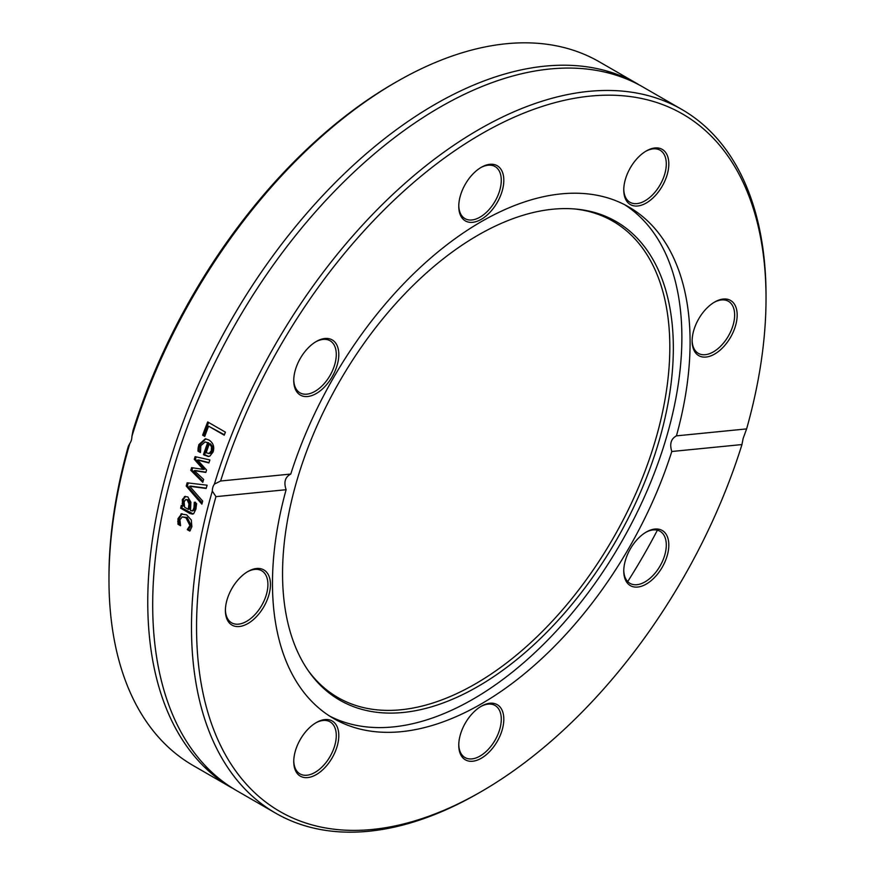 <?xml version="1.0" encoding="UTF-8"?>
<svg xmlns="http://www.w3.org/2000/svg" width="875" height="875" viewBox="0 0 875 875"><rect width="100%" height="100%" fill="white"/><g stroke="black" fill="none" stroke-linecap="round" stroke-linejoin="round"><path stroke-width="1.31" d="M396.244 81.977L393.706 83.431A402.686 232.488 120 0 0 133.033 430.445L131.895 436.461A406.262 234.555 -60 0 1 396.244 81.977A406.262 234.555 -60 0 1 599.375 61.852L638.159 84.241A406.262 234.555 120 0 0 231.897 318.795A406.262 234.555 120 0 0 231.908 787.905L193.113 765.516A406.262 234.555 -60 0 1 108.97 579.534A406.262 234.555 -60 0 1 129.806 443.483L128.384 446.097A402.686 232.488 120 0 0 108.97 576.614L108.97 579.534M617.837 74.648A406.262 234.555 -60 0 1 620.058 76.508M609.777 73.325A402.686 232.488 120 0 0 606.605 70.962M131.895 436.461A10.741 7.941 85.4 0 1 131.348 440.256A10.741 7.941 85.3 0 1 129.806 443.483M216.158 776.092A406.262 234.555 -60 0 1 213.434 775.108M204.63 767.211A402.686 232.488 120 0 0 208.261 768.775M212.319 491.116A10.741 8.247 83.3 0 1 212.844 487.309A10.741 8.247 83.3 0 1 214.408 484.094L220.609 481.009A402.686 232.488 -60 0 1 539.809 107.22A402.686 232.488 -60 0 1 766.03 298.386A402.686 232.488 -60 0 1 746.616 428.903L743.105 438.539L741.967 444.555A402.686 232.488 -60 0 1 481.294 791.569A402.686 232.488 -60 0 1 215.961 496.65L212.319 491.116A406.262 234.555 120 0 0 275.625 813.148A406.262 234.555 120 0 0 478.756 793.023L481.294 791.569M766.03 298.386L766.03 295.466A406.262 234.555 120 0 0 681.888 109.484L643.092 87.095A406.262 234.555 120 0 0 236.83 321.65A406.262 234.555 120 0 0 236.841 790.759L275.625 813.148M627.725 581.569A406.262 234.555 120 0 0 657.387 530.206M681.888 109.484A406.262 234.555 120 0 0 214.408 484.094M202.672 501.069A406.262 234.555 120 0 0 201.863 504.142A3831.264 1969.822 -147.6 0 1 186.233 486.084A406.262 234.555 -60 0 1 187.141 482.825A3831.264 448.022 1 0 0 207.123 485.209A406.262 234.555 120 0 0 206.172 488.458A4055.505 519.039 -178.8 0 1 189.667 486.27A4055.505 2050.18 32 0 0 202.672 501.069M204.739 436.384L202.639 435.17A406.262 234.555 -60 0 1 207.692 421.936L225.411 432.163A406.262 234.555 120 0 0 224.23 435.192L208.6 426.18A406.262 234.555 120 0 0 204.739 436.384M198.111 448.077L198.866 444.609L205.319 438.791L208.852 439.95C213.259 442.848 214.67 446.852 213.084 451.97L209.88 456.083L208.141 456.466L203.448 454.661A406.262 234.555 -60 0 1 207.627 442.783L205.056 441.952L200.834 445.703L200.463 452.364A406.262 234.555 120 0 0 200.397 452.528L197.958 451.117L198.111 448.077L199.237 448.066L199.992 444.631L205.877 438.845M203.656 479.434A406.262 234.555 120 0 0 202.792 482.333A6714.269 2967.53 -150.7 0 1 190.794 470.312A406.262 234.555 -60 0 1 191.614 467.655A4461.209 478.581 3.4 0 0 203.175 469.383A4497.336 2010.05 -146.7 0 1 194.261 459.298A406.262 234.555 -60 0 1 195.125 456.652A6608.262 797.442 6.9 0 0 209.891 459.933A406.262 234.555 120 0 0 208.884 462.93A8171.527 1155.798 -172.1 0 1 197.586 460.031A4760.941 2098.316 32.9 0 0 206.577 470.028A406.262 234.555 120 0 0 205.822 472.423A4531.789 504.58 -176.6 0 1 194.228 470.641A9212.744 3864.722 27.5 0 0 203.656 479.434M182.722 506.144L183.925 505.892L183.477 499.363L185.577 496.409L184.373 496.617L187.808 496.869L190.903 502.228L190.487 510.628L192.773 510.628L193.944 507.916L194.294 502.392A406.262 234.555 -60 0 1 194.327 502.217L196.612 503.541L195.912 509.086L193.692 513.625L192.631 514.139L189.733 513.428L180.644 508.189A406.262 234.555 -60 0 1 181.311 505.334L182.722 506.144L182.284 499.592L185.194 496.355M193.977 510.387L192.062 511.022L193.977 510.387L195.136 507.686L195.486 502.173M180.206 524.508L179.222 523.95L178.97 521.358L179.189 518.405L182.131 513.734L180.917 514.019L186.616 514.839L191.297 520.013L191.877 526.739L189.831 531.114L187.316 529.659A406.262 234.555 -60 0 1 187.348 529.495L189.93 525.558L185.959 517.781L182.252 516.895L179.933 519.794L180.545 525.569A406.262 234.555 120 0 0 180.512 525.733L177.997 524.278L177.975 518.722L181.748 513.712M220.609 481.009L290.773 474.053C285.13 476.973 283.577 482.191 286.125 489.705L215.961 496.65M206.248 488.173A4069.866 524.377 -178.8 0 1 190.848 486.106L189.667 486.27M202.18 502.928A3844.63 1974.427 -147.7 0 1 187.425 485.92A404.469 233.527 -60 0 1 188.245 482.956M187.425 485.92L186.233 486.084M204.914 435.892L203.755 435.225A404.469 233.527 -60 0 1 208.622 422.472M224.394 434.766L208.6 426.18M203.755 435.225L202.639 435.17M209.333 443.767A406.262 234.555 120 0 0 206.128 452.834L209.136 453.392L211.312 450.745L211.488 446.709L209.333 443.767L210.448 443.811L212.603 446.742L211.488 446.709M209.508 453.512L208.37 453.512L209.508 453.512M210.273 453.392L212.439 450.767L212.603 446.742M200.364 451.828L199.095 451.106L199.237 448.066M208.709 456.422L204.586 454.65A404.469 233.527 -60 0 1 208.742 442.827L205.056 441.952M199.095 451.106L197.958 451.117M208.742 442.827L207.627 442.783M204.586 454.65L203.448 454.661M205.888 472.172A4548.25 510.081 -176.6 0 1 195.387 470.542L194.228 470.641M208.983 462.634A8204.098 1165.314 -172.1 0 1 198.734 459.988L197.586 460.031M203.175 469.383L204.334 469.317A4513.655 2014.688 -146.7 0 1 195.409 459.244A404.469 233.527 -60 0 1 196.186 456.881M203.088 481.348A6740.398 2975.645 -150.8 0 1 191.964 470.214A404.469 233.527 -60 0 1 192.697 467.808M195.409 459.244L194.261 459.298M191.964 470.214L190.794 470.312M184.089 501.823L184.592 507.216L188.278 509.348L188.967 503.934L187.206 499.92L185.752 499.559L184.089 501.823M185.752 499.559L188.409 499.702L190.17 503.705L189.481 509.097L188.278 509.348M193.222 513.931L181.858 507.916A404.469 233.527 -60 0 1 182.328 505.914M181.858 507.916L180.644 508.189M183.291 503.169L182.087 503.42M190.356 530.37L188.541 529.32L191.155 525.241L187.173 517.486L182.252 516.895M178.97 521.358L177.745 521.675M179.222 523.95L177.997 524.278M189.952 527.822L188.738 528.15M188.573 529.167L187.348 529.495M188.541 529.32L187.316 529.659M741.967 444.555L671.792 451.5C669.452 443.975 671.005 438.758 676.441 435.859L746.616 428.903M286.125 489.705A295.302 170.494 120 0 0 333.638 718.517A295.302 170.494 120 0 0 671.792 451.5M300.344 739.386A31.861 18.397 120 0 0 293.748 761.589A31.861 18.397 120 0 0 316.28 774.594A31.861 18.397 120 0 0 338.8 735.58A31.861 18.397 120 0 0 316.28 722.575A31.861 18.397 120 0 0 300.344 739.386M630.372 585.638A31.861 18.397 120 0 0 667.111 555.986A31.861 18.397 120 0 0 646.297 532.044A31.861 18.397 120 0 0 623.766 571.058A31.861 18.397 120 0 0 630.372 585.638M458.762 745.248A31.861 18.397 120 0 0 481.283 758.253A31.861 18.397 120 0 0 503.814 719.239A31.861 18.397 120 0 0 481.283 706.234A31.861 18.397 120 0 0 458.762 745.248M247.931 571.495L247.931 571.495A31.861 18.397 120 0 0 225.4 610.509A31.861 18.397 120 0 0 247.931 623.525A31.861 18.397 120 0 0 270.452 584.5A31.861 18.397 120 0 0 247.931 571.495M676.441 435.859A295.302 170.494 120 0 0 690.091 342.223A295.302 170.494 120 0 0 628.939 207.047A295.302 170.494 120 0 0 290.773 474.053M329.58 716.045A295.302 170.494 120 0 0 555.647 631.805A295.302 170.494 120 0 0 681.877 337.477A295.302 170.494 120 0 0 624.761 204.772M315.634 722.958A30.067 17.358 -60 0 1 330.039 721.82A30.067 17.358 -60 0 1 330.05 756.536A30.067 17.358 -60 0 1 299.983 773.894A30.067 17.358 -60 0 1 293.759 760.845M247.286 571.878A30.067 17.358 -60 0 1 261.691 570.741A30.067 17.358 -60 0 1 261.691 605.456A30.067 17.358 -60 0 1 231.623 622.814A30.067 17.358 -60 0 1 225.411 609.766M315.634 341.884A30.067 17.358 -60 0 1 330.039 340.736A30.067 17.358 -60 0 1 330.05 375.462A30.067 17.358 -60 0 1 299.983 392.82A30.067 17.358 -60 0 1 293.759 379.772M480.648 167.694A30.067 17.358 -60 0 1 495.053 166.545A30.067 17.358 -60 0 1 501.277 180.316A30.067 17.358 -60 0 1 488.162 210.569A30.067 17.358 -60 0 1 464.986 218.63A30.067 17.358 -60 0 1 458.773 205.581M645.652 151.342A30.067 17.358 -60 0 1 660.067 150.205A30.067 17.358 -60 0 1 660.067 184.92A30.067 17.358 -60 0 1 630 202.278A30.067 17.358 -60 0 1 623.777 189.23M714 302.422A30.067 17.358 -60 0 1 728.416 301.284A30.067 17.358 -60 0 1 733.02 325.38A30.067 17.358 -60 0 1 713.377 351.87A30.067 17.358 -60 0 1 698.348 353.358A30.067 17.358 -60 0 1 692.125 340.309M645.652 532.416A30.067 17.358 -60 0 1 660.067 531.278A30.067 17.358 -60 0 1 660.067 565.994A30.067 17.358 -60 0 1 630 583.363A30.067 17.358 -60 0 1 623.777 570.314M503.814 180.316A31.861 18.397 120 0 0 481.283 167.311A31.861 18.397 120 0 0 458.762 206.325A31.861 18.397 120 0 0 481.283 219.33A31.861 18.397 120 0 0 503.814 180.316M714.645 354.058A31.861 18.397 120 0 0 737.177 315.044A31.861 18.397 120 0 0 714.645 302.039A31.861 18.397 120 0 0 692.125 341.053A31.861 18.397 120 0 0 714.645 354.058M662.222 186.167A31.861 18.397 120 0 0 667.111 155.006A31.861 18.397 120 0 0 646.297 150.959A31.861 18.397 120 0 0 623.766 189.984A31.861 18.397 120 0 0 637.678 205.986A31.861 18.397 120 0 0 662.222 186.167M332.205 339.916A31.861 18.397 120 0 0 316.28 341.502A31.861 18.397 120 0 0 293.748 380.516A31.861 18.397 120 0 0 324.898 386.564A31.861 18.397 120 0 0 332.205 339.916M480.648 706.617A30.067 17.358 -60 0 1 495.053 705.469A30.067 17.358 -60 0 1 495.053 740.195A30.067 17.358 -60 0 1 464.986 757.553A30.067 17.358 -60 0 1 458.773 744.505M673.334 348.042A276.325 159.534 120 0 0 575.892 209.07A276.325 159.534 120 0 0 339.784 381.084A276.325 159.534 120 0 0 308.875 671.573A276.325 159.534 120 0 0 528.664 649.458A276.325 159.534 120 0 0 673.334 348.042M308 670.305A275.002 158.769 120 0 0 526.684 646.308A275.002 158.769 120 0 0 669.823 347.091A275.002 158.769 120 0 0 574.361 208.939M212.439 450.767L211.312 450.745M199.992 444.631L198.866 444.609M205.811 455.35L204.673 455.372M190.17 503.705L188.967 503.934M188.409 499.702L187.206 499.92M190.947 513.166L189.733 513.428M195.136 507.686L193.944 507.916M183.477 499.363L182.284 499.592M179.189 518.405L177.975 518.722M187.173 517.486L185.959 517.781M191.155 525.241L189.93 525.558M195.519 405.814L204.433 385"/></g></svg>
